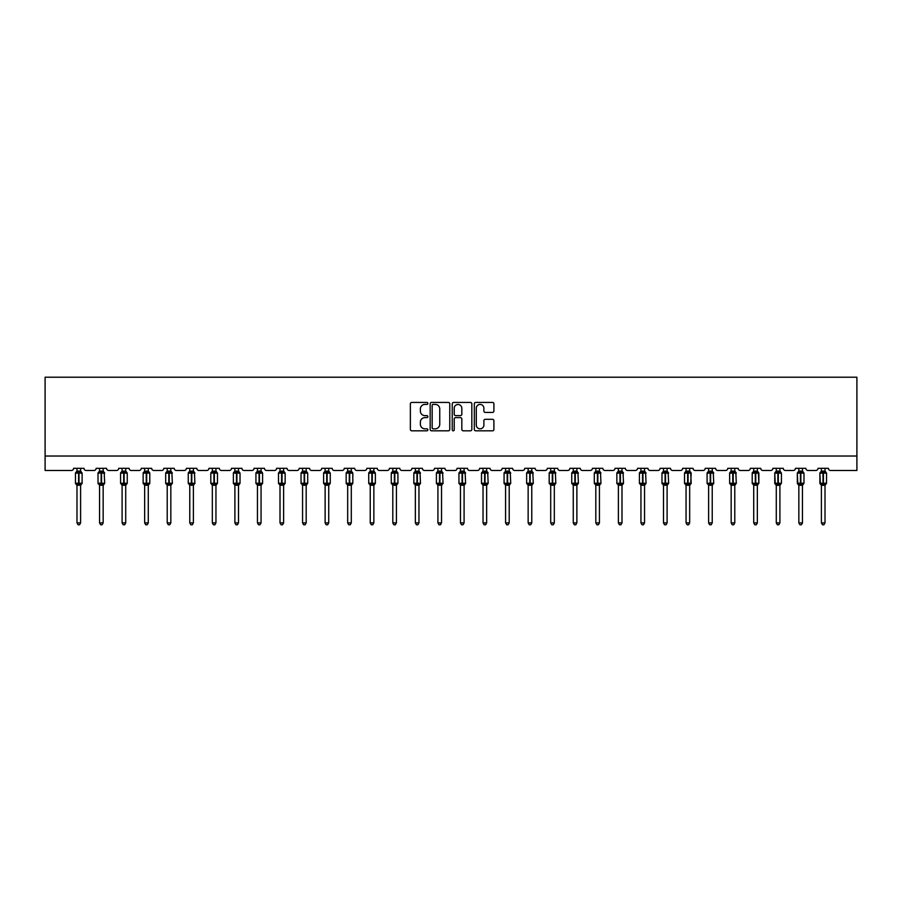 <?xml version="1.0" encoding="UTF-8"?>
<svg xmlns="http://www.w3.org/2000/svg" width="902" height="902" viewBox="0 0 902 902"><rect width="100%" height="100%" fill="white"/><g stroke="black" fill="none" stroke-linecap="round" stroke-linejoin="round"><path stroke-width="1.35" d="M427.864 403.419A0.992 0.992 0 0 0 426.872 402.427L411.786 402.427A1.421 1.421 0 0 0 410.365 403.848L410.365 429.397A1.421 1.421 0 0 0 411.786 430.818L426.872 430.818A0.992 0.992 0 0 0 427.864 429.826A0.992 0.992 0 0 0 426.872 428.822L424.921 428.822A4.544 4.544 0 0 1 420.377 424.29L420.377 422.159A4.544 4.544 0 0 1 424.921 417.615L426.872 417.615A0.992 0.992 0 0 0 427.864 416.623A0.992 0.992 0 0 0 426.872 415.63L424.921 415.63A4.544 4.544 0 0 1 420.377 411.087L420.377 408.956A4.544 4.544 0 0 1 424.921 404.412L426.872 404.412A0.992 0.992 0 0 0 427.864 403.419M492.481 412.428A1.421 1.421 0 0 0 493.901 411.019L493.901 403.848A1.421 1.421 0 0 0 492.481 402.427L475.737 402.427A1.421 1.421 0 0 0 474.317 403.848L474.317 429.397A1.421 1.421 0 0 0 475.737 430.818L492.481 430.818A1.421 1.421 0 0 0 493.901 429.397L493.901 420.738A1.421 1.421 0 0 0 492.481 419.317L485.31 419.317A1.421 1.421 0 0 0 483.889 420.738L483.889 425.034A3.8 3.8 0 0 1 480.101 428.822A3.8 3.8 0 0 1 476.301 425.034L476.301 408.211A3.8 3.8 0 0 1 480.101 404.412A3.8 3.8 0 0 1 483.889 408.211L483.889 411.019A1.421 1.421 0 0 0 485.31 412.428L492.481 412.428M856.9 456.029L856.9 377.216L45.1 377.216L45.1 470.483L71.416 470.483A2.165 2.165 0 0 0 73.592 468.318L83.999 468.318A2.165 2.165 0 0 0 86.164 470.483L93.977 470.483A2.165 2.165 0 0 0 96.142 468.318L106.56 468.318A2.165 2.165 0 0 0 108.725 470.483L116.538 470.483A2.165 2.165 0 0 0 118.703 468.318L129.11 468.318A2.165 2.165 0 0 0 131.286 470.483L139.088 470.483A2.165 2.165 0 0 0 141.264 468.318L151.671 468.318A2.165 2.165 0 0 0 153.836 470.483L161.65 470.483A2.165 2.165 0 0 0 163.814 468.318L174.233 468.318A2.165 2.165 0 0 0 176.397 470.483L184.211 470.483A2.165 2.165 0 0 0 186.376 468.318L196.794 468.318A2.165 2.165 0 0 0 198.959 470.483L206.761 470.483A2.165 2.165 0 0 0 208.937 468.318L219.344 468.318A2.165 2.165 0 0 0 221.52 470.483L229.322 470.483A2.165 2.165 0 0 0 231.498 468.318L241.905 468.318A2.165 2.165 0 0 0 244.07 470.483L251.883 470.483A2.165 2.165 0 0 0 254.048 468.318L264.466 468.318A2.165 2.165 0 0 0 266.631 470.483L274.445 470.483A2.165 2.165 0 0 0 276.61 468.318L287.016 468.318A2.165 2.165 0 0 0 289.192 470.483L296.995 470.483A2.165 2.165 0 0 0 299.171 468.318L309.578 468.318A2.165 2.165 0 0 0 311.742 470.483L319.556 470.483A2.165 2.165 0 0 0 321.721 468.318L332.139 468.318A2.165 2.165 0 0 0 334.304 470.483L342.117 470.483A2.165 2.165 0 0 0 344.282 468.318L354.689 468.318A2.165 2.165 0 0 0 356.865 470.483L364.667 470.483A2.165 2.165 0 0 0 366.843 468.318L377.25 468.318A2.165 2.165 0 0 0 379.426 470.483L387.229 470.483A2.165 2.165 0 0 0 389.405 468.318L399.812 468.318A2.165 2.165 0 0 0 401.976 470.483L409.79 470.483A2.165 2.165 0 0 0 411.955 468.318L422.373 468.318A2.165 2.165 0 0 0 424.538 470.483L432.351 470.483A2.165 2.165 0 0 0 434.516 468.318L444.923 468.318A2.165 2.165 0 0 0 447.099 470.483L454.901 470.483A2.165 2.165 0 0 0 457.077 468.318L467.484 468.318A2.165 2.165 0 0 0 469.649 470.483L477.462 470.483A2.165 2.165 0 0 0 479.627 468.318L490.045 468.318A2.165 2.165 0 0 0 492.21 470.483L500.024 470.483A2.165 2.165 0 0 0 502.188 468.318L512.595 468.318A2.165 2.165 0 0 0 514.771 470.483L522.574 470.483A2.165 2.165 0 0 0 524.75 468.318L535.157 468.318A2.165 2.165 0 0 0 537.333 470.483L545.135 470.483A2.165 2.165 0 0 0 547.311 468.318L557.718 468.318A2.165 2.165 0 0 0 559.883 470.483L567.696 470.483A2.165 2.165 0 0 0 569.861 468.318L580.279 468.318A2.165 2.165 0 0 0 582.444 470.483L590.258 470.483A2.165 2.165 0 0 0 592.422 468.318L602.829 468.318A2.165 2.165 0 0 0 605.005 470.483L612.808 470.483A2.165 2.165 0 0 0 614.984 468.318L625.39 468.318A2.165 2.165 0 0 0 627.555 470.483L635.369 470.483A2.165 2.165 0 0 0 637.534 468.318L647.952 468.318A2.165 2.165 0 0 0 650.116 470.483L657.93 470.483A2.165 2.165 0 0 0 660.095 468.318L670.502 468.318A2.165 2.165 0 0 0 672.678 470.483L680.48 470.483A2.165 2.165 0 0 0 682.656 468.318L693.063 468.318A2.165 2.165 0 0 0 695.239 470.483L703.041 470.483A2.165 2.165 0 0 0 705.206 468.318L715.624 468.318A2.165 2.165 0 0 0 717.789 470.483L725.603 470.483A2.165 2.165 0 0 0 727.767 468.318L738.186 468.318A2.165 2.165 0 0 0 740.35 470.483L748.164 470.483A2.165 2.165 0 0 0 750.329 468.318L760.736 468.318A2.165 2.165 0 0 0 762.912 470.483L770.714 470.483A2.165 2.165 0 0 0 772.89 468.318L783.297 468.318A2.165 2.165 0 0 0 785.462 470.483L793.275 470.483A2.165 2.165 0 0 0 795.44 468.318L805.858 468.318A2.165 2.165 0 0 0 808.023 470.483L815.836 470.483A2.165 2.165 0 0 0 818.001 468.318L828.408 468.318A2.165 2.165 0 0 0 830.584 470.483L856.9 470.483L856.9 456.029L45.1 456.029M449.76 403.848A1.421 1.421 0 0 0 448.339 402.427L431.584 402.427A1.421 1.421 0 0 0 430.175 403.848L430.175 429.397A1.421 1.421 0 0 0 431.584 430.818L448.339 430.818A1.421 1.421 0 0 0 449.76 429.397L449.76 403.848M453.661 402.427L470.416 402.427A1.421 1.421 0 0 1 471.825 403.848L471.825 429.397A1.421 1.421 0 0 1 470.416 430.818L463.245 430.818A1.421 1.421 0 0 1 461.824 429.397L461.824 419.035A1.421 1.421 0 0 0 460.403 417.615L455.645 417.615A1.421 1.421 0 0 0 454.225 419.035L454.225 429.826A0.992 0.992 0 0 1 453.232 430.818A0.992 0.992 0 0 1 452.24 429.826L452.24 403.848A1.421 1.421 0 0 1 453.661 402.427M433.152 404.412A0.992 0.992 0 0 0 432.159 405.404L432.159 427.83A0.992 0.992 0 0 0 433.152 428.822L435.215 428.822A4.544 4.544 0 0 0 439.748 424.29L439.748 408.956A4.544 4.544 0 0 0 435.215 404.412L433.152 404.412M461.824 408.279A3.8 3.8 0 0 0 458.024 404.491A3.8 3.8 0 0 0 454.225 408.279L454.225 414.21A1.421 1.421 0 0 0 455.645 415.63L460.403 415.63A1.421 1.421 0 0 0 461.824 414.21L461.824 408.279M80.605 468.318L80.605 471.194A1.59 1.522 180 0 0 81.439 472.513L75.937 472.445A0.722 0.722 0 0 0 75.464 473.122L75.464 483.247A0.722 0.722 0 0 0 75.937 483.923L81.439 483.855A1.59 1.522 -0 0 0 80.605 485.186L76.986 485.186A1.59 1.522 -0 0 0 76.151 483.855L76.151 483.855M76.986 468.318L76.986 471.261L78.575 471.047L78.575 483.247L82.116 483.247L82.116 473.122L75.464 473.122L75.464 483.247L78.575 483.247L78.575 485.332M80.605 485.175L80.605 522.901L76.986 522.901L76.986 485.175M78.575 471.047L80.605 471.182M75.464 473.122L76.986 470.957L76.151 472.513A1.59 1.522 180 0 0 76.986 471.182L76.986 471.182M76.456 472.986L76.986 471.261M81.124 472.986L80.605 471.261L81.124 472.986L79.004 472.479L79.004 485.332M76.456 483.393L76.986 485.118M81.124 483.393L80.605 485.118M80.605 522.901L79.511 524.784L78.068 524.784L76.986 522.901M82.116 473.122L81.642 472.445A0.722 0.722 0 0 1 81.856 472.569M80.605 485.423L82.116 483.247A0.722 0.722 0 0 1 82.082 483.483M103.155 468.318L103.155 471.182A1.59 1.522 180 0 0 103.989 472.513L98.498 472.445A0.722 0.722 0 0 0 98.025 473.122L98.025 483.247A0.722 0.722 0 0 0 98.498 483.923L98.025 483.247L104.677 483.247L104.204 472.445A0.722 0.722 0 0 1 104.406 472.569M103.155 485.423L104.677 483.247A0.722 0.722 0 0 1 104.632 483.483M99.547 485.186L99.547 485.186A1.59 1.522 -0 0 0 98.713 483.855L103.989 483.855A1.59 1.522 -0 0 0 103.155 485.186L99.547 485.118L99.547 522.901L103.155 522.901L103.155 485.175M125.716 468.318L125.716 471.182A1.59 1.522 180 0 0 126.551 472.513L121.06 472.445A0.722 0.722 0 0 0 120.586 473.122L120.586 483.247A0.722 0.722 0 0 0 121.06 483.923L120.586 483.247L127.238 483.247L127.238 473.122L125.716 470.957L126.765 472.445A0.722 0.722 0 0 1 126.968 472.569M125.716 485.423L127.238 483.247A0.722 0.722 0 0 1 127.193 483.483M122.097 485.186L122.097 485.186A1.59 1.522 -0 0 0 121.263 483.855L126.551 483.855A1.59 1.522 -0 0 0 125.716 485.186L122.097 485.118L122.097 522.901L125.716 522.901L125.716 485.175M148.278 468.318L148.278 471.182A1.59 1.522 180 0 0 149.112 472.513L143.61 472.445A0.722 0.722 0 0 0 143.136 473.122L143.136 483.247A0.722 0.722 0 0 0 143.61 483.923L143.136 483.247L149.788 483.247L149.788 473.122L148.278 470.957L149.315 472.445A0.722 0.722 0 0 1 149.529 472.569M148.278 485.423L149.788 483.247A0.722 0.722 0 0 1 149.755 483.483M144.658 485.186L144.658 485.186A1.59 1.522 -0 0 0 143.824 483.855L149.112 483.855A1.59 1.522 -0 0 0 148.278 485.186L144.658 485.118L144.658 522.901L148.278 522.901L148.278 485.175M170.828 468.318L170.828 471.182A1.59 1.522 180 0 0 171.662 472.513L166.171 472.445A0.722 0.722 0 0 0 165.697 473.122L165.697 483.247A0.722 0.722 0 0 0 166.171 483.923L165.697 483.247L172.35 483.247L171.876 472.445A0.722 0.722 0 0 1 172.079 472.569M170.828 485.423L172.35 483.247A0.722 0.722 0 0 1 172.316 483.483M167.22 485.186L167.22 485.186A1.59 1.522 -0 0 0 166.385 483.855L171.662 483.855A1.59 1.522 -0 0 0 170.828 485.186L167.22 485.118L167.22 522.901L170.828 522.901L170.828 485.175M99.547 485.423L98.713 483.855M99.547 468.318L99.547 471.261L103.155 471.194M103.685 472.986L103.155 471.261L103.685 472.986L98.025 473.122L98.713 472.513A1.59 1.522 180 0 0 99.547 471.182L99.547 471.182M99.017 472.986L99.547 471.261M99.017 483.393L99.547 485.118M103.685 483.393L103.155 485.118M103.155 522.901L102.073 524.784L100.629 524.784L99.547 522.901M122.097 485.423L121.263 483.855M122.097 468.318L122.097 471.261L125.716 471.194M126.246 472.986L125.716 471.261L126.246 472.986L120.586 473.122L121.263 472.513A1.59 1.522 180 0 0 122.097 471.182L122.097 471.182M121.578 472.986L122.097 471.261M121.578 483.393L122.097 485.118M126.246 483.393L125.716 485.118M125.716 522.901L124.634 524.784L123.191 524.784L122.097 522.901M144.658 485.423L143.824 483.855M144.658 468.318L144.658 471.261L148.278 471.194M148.796 472.986L148.278 471.261L148.796 472.986L143.136 473.122L143.824 472.513A1.59 1.522 180 0 0 144.658 471.182L144.658 471.182M144.14 472.986L144.658 471.261M144.14 483.393L144.658 485.118M148.796 483.393L148.278 485.118M148.278 522.901L147.184 524.784L145.741 524.784L144.658 522.901M167.22 485.423L166.385 483.855M167.22 468.318L167.22 471.261L170.828 471.194M168.809 471.047L168.809 473.122L165.697 473.122L166.385 472.513A1.59 1.522 180 0 0 167.22 471.182L167.22 471.182M166.69 472.986L167.22 471.261M170.839 471.261L171.357 472.986L170.839 471.261M166.69 483.393L167.22 485.118M171.357 483.393L170.839 485.118M170.828 522.901L169.745 524.784L168.302 524.784L167.22 522.901M193.389 468.318L193.389 471.182A1.59 1.522 180 0 0 194.223 472.513L188.732 472.445A0.722 0.722 0 0 0 188.259 473.122L188.259 483.247A0.722 0.722 0 0 0 188.732 483.923L188.259 483.247L194.911 483.247L194.437 472.445A0.722 0.722 0 0 1 194.64 472.569M193.389 485.423L194.911 483.247A0.722 0.722 0 0 1 194.866 483.483M189.77 485.186L189.77 485.186A1.59 1.522 -0 0 0 188.935 483.855L194.223 483.855A1.59 1.522 -0 0 0 193.389 485.186L189.77 485.118L189.77 522.901L193.389 522.901L193.389 485.175M189.77 485.423L188.935 483.855M189.77 468.318L189.77 471.261L193.389 471.194M191.371 471.047L191.371 473.122L188.259 473.122L188.935 472.513A1.59 1.522 180 0 0 189.77 471.182L189.77 471.182M189.251 472.986L189.77 471.261M193.389 471.261L193.919 472.986L193.389 471.261M189.251 483.393L189.77 485.118M193.919 483.393L193.389 485.118M193.389 522.901L192.306 524.784L190.863 524.784L189.77 522.901M215.95 468.318L215.95 471.182A1.59 1.522 180 0 0 216.784 472.513L211.293 472.445A0.722 0.722 0 0 0 210.82 473.122L210.82 483.247A0.722 0.722 0 0 0 211.293 483.923L210.82 483.247L217.461 483.247L217.461 473.122L215.95 470.957L216.987 472.445A0.722 0.722 0 0 1 217.202 472.569M215.95 485.423L217.461 483.247A0.722 0.722 0 0 1 217.427 483.483M212.331 485.186L212.331 485.186A1.59 1.522 -0 0 0 211.496 483.855L216.784 483.855A1.59 1.522 -0 0 0 215.95 485.186L212.331 485.118L212.331 522.901L215.95 522.901L215.95 485.175M212.331 485.423L211.496 483.855M212.331 468.318L212.331 471.261L215.95 471.194M216.469 472.986L215.95 471.261L216.469 472.986L210.82 473.122L211.496 472.513A1.59 1.522 180 0 0 212.331 471.182L212.331 471.182M211.812 472.986L212.331 471.261M211.812 483.393L212.331 485.118M216.469 483.393L215.95 485.118M215.95 522.901L214.868 524.784L213.413 524.784L212.331 522.901M238.511 468.318L238.511 471.182A1.59 1.522 180 0 0 239.346 472.513L233.844 472.445A0.722 0.722 0 0 0 233.37 473.122L233.37 483.247A0.722 0.722 0 0 0 233.844 483.923L233.37 483.247L240.022 483.247L240.022 473.122L238.511 470.957L239.549 472.445A0.722 0.722 0 0 1 239.763 472.569M238.511 485.423L240.022 483.247A0.722 0.722 0 0 1 239.988 483.483M234.892 485.186L234.892 485.186A1.59 1.522 -0 0 0 234.058 483.855L239.346 483.855A1.59 1.522 -0 0 0 238.511 485.186L234.892 485.118L234.892 522.901L238.511 522.901L238.511 485.175M234.892 485.423L234.058 483.855M234.892 468.318L234.892 471.261L238.511 471.194M236.482 471.047L236.482 473.122L233.37 473.122L234.058 472.513A1.59 1.522 180 0 0 234.892 471.182L234.892 471.182M234.362 472.986L234.892 471.261M238.511 471.261L239.03 472.986L238.511 471.261M234.362 483.393L234.892 485.118L234.362 483.393M239.03 483.393L238.511 485.118M238.511 522.901L237.418 524.784L235.974 524.784L234.892 522.901M261.061 468.318L261.061 471.182A1.59 1.522 180 0 0 261.896 472.513L256.405 472.445A0.722 0.722 0 0 0 255.931 473.122L255.931 483.247A0.722 0.722 0 0 0 256.405 483.923L255.931 483.247L262.583 483.247L262.583 473.122L261.061 470.957L262.11 472.445A0.722 0.722 0 0 1 262.313 472.569M261.061 485.423L262.583 483.247A0.722 0.722 0 0 1 262.538 483.483M257.453 485.186L257.453 485.186A1.59 1.522 -0 0 0 256.619 483.855L261.896 483.855A1.59 1.522 -0 0 0 261.061 485.186L257.453 485.118L257.453 522.901L261.061 522.901L261.061 485.175M257.453 485.423L256.619 483.855M257.453 468.318L257.453 471.261L261.061 471.194M259.043 471.047L259.043 473.122L255.931 473.122L256.619 472.513A1.59 1.522 180 0 0 257.453 471.182L257.453 471.182M256.923 472.986L257.453 471.261M261.061 471.261L261.591 472.986L261.061 471.261M256.923 483.393L257.453 485.118L256.923 483.393M261.591 483.393L261.061 485.118M261.061 522.901L259.979 524.784L258.536 524.784L257.453 522.901M283.623 468.318L283.623 471.182A1.59 1.522 180 0 0 284.457 472.513L278.966 472.445A0.722 0.722 0 0 0 278.493 473.122L278.493 483.247A0.722 0.722 0 0 0 278.966 483.923L278.493 483.247L285.145 483.247L285.145 473.122L283.623 470.957L284.671 472.445A0.722 0.722 0 0 1 284.874 472.569M283.623 485.423L285.145 483.247A0.722 0.722 0 0 1 285.1 483.483M280.003 485.186L280.003 485.186A1.59 1.522 -0 0 0 279.169 483.855L284.457 483.855A1.59 1.522 -0 0 0 283.623 485.186L280.003 485.118L280.003 522.901L283.623 522.901L283.623 485.175M280.003 485.423L279.169 483.855M280.003 468.318L280.003 471.261L283.623 471.194M281.593 471.047L281.593 473.122L278.493 473.122L279.169 472.513A1.59 1.522 180 0 0 280.003 471.182L280.003 471.182M279.485 472.986L280.003 471.261M283.623 471.261L284.141 472.986L283.623 471.261M279.485 483.393L280.003 485.118L279.485 483.393M284.141 483.393L283.623 485.118M283.623 522.901L282.54 524.784L281.097 524.784L280.003 522.901M306.184 468.318L306.184 471.182A1.59 1.522 180 0 0 307.018 472.513L301.516 472.445A0.722 0.722 0 0 0 301.042 473.122L301.042 483.247A0.722 0.722 0 0 0 301.516 483.923L301.042 483.247L307.695 483.247L307.695 473.122L306.184 470.957L307.221 472.445A0.722 0.722 0 0 1 307.435 472.569M306.184 485.423L307.695 483.247A0.722 0.722 0 0 1 307.661 483.483M302.565 485.186L302.565 485.186A1.59 1.522 -0 0 0 301.73 483.855L307.018 483.855A1.59 1.522 -0 0 0 306.184 485.186L302.565 485.118L302.565 522.901L306.184 522.901L306.184 485.175M302.565 485.423L301.73 483.855M302.565 468.318L302.565 471.261L306.184 471.194M304.154 471.047L304.154 473.122L301.042 473.122L301.73 472.513A1.59 1.522 180 0 0 302.565 471.182L302.565 471.182M302.046 472.986L302.565 471.261M306.184 471.261L306.703 472.986L306.184 471.261M302.046 483.393L302.565 485.118L302.046 483.393M306.703 483.393L306.184 485.118M306.184 522.901L305.09 524.784L303.647 524.784L302.565 522.901M328.734 468.318L328.734 471.182A1.59 1.522 180 0 0 329.568 472.513L324.077 472.445A0.722 0.722 0 0 0 323.604 473.122L323.604 483.247A0.722 0.722 0 0 0 324.077 483.923L323.604 483.247L330.256 483.247L330.256 473.122L328.734 470.957L329.782 472.445A0.722 0.722 0 0 1 329.985 472.569M328.734 485.423L330.256 483.247A0.722 0.722 0 0 1 330.222 483.483M325.126 485.186L325.126 485.186A1.59 1.522 -0 0 0 324.292 483.855L329.568 483.855A1.59 1.522 -0 0 0 328.734 485.186L325.126 485.118L325.126 522.901L328.734 522.901L328.734 485.175M325.126 485.423L324.292 483.855M325.126 468.318L325.126 471.261L328.734 471.194M326.716 471.047L326.716 473.122L323.604 473.122L324.292 472.513A1.59 1.522 180 0 0 325.126 471.182L325.126 471.182M324.596 472.986L325.126 471.261M328.745 471.261L329.264 472.986L328.745 471.261M324.596 483.393L325.126 485.118L324.596 483.393M329.264 483.393L328.745 485.118M328.734 522.901L327.651 524.784L326.208 524.784L325.126 522.901M351.295 468.318L351.295 471.182A1.59 1.522 180 0 0 352.13 472.513L346.639 472.445A0.722 0.722 0 0 0 346.165 473.122L346.165 483.247A0.722 0.722 0 0 0 346.639 483.923L346.165 483.247L352.817 483.247L352.817 473.122L351.295 470.957L352.344 472.445A0.722 0.722 0 0 1 352.547 472.569M351.295 485.423L352.817 483.247A0.722 0.722 0 0 1 352.772 483.483M347.676 485.186L347.676 485.186A1.59 1.522 -0 0 0 346.842 483.855L352.13 483.855A1.59 1.522 -0 0 0 351.295 485.186L347.676 485.118L347.676 522.901L351.295 522.901L351.295 485.175M347.676 485.423L346.842 483.855M347.676 468.318L347.676 471.261L351.295 471.194M349.277 471.047L349.277 473.122L346.165 473.122L346.842 472.513A1.59 1.522 180 0 0 347.676 471.182L347.676 471.182M347.157 472.986L347.676 471.261M351.295 471.261L351.825 472.986L351.295 471.261M347.157 483.393L347.676 485.118L347.157 483.393M351.825 483.393L351.295 485.118M351.295 522.901L350.213 524.784L348.77 524.784L347.676 522.901M373.856 468.318L373.856 471.182A1.59 1.522 180 0 0 374.691 472.513L369.2 472.445A0.722 0.722 0 0 0 368.726 473.122L368.726 483.247A0.722 0.722 0 0 0 369.2 483.923L368.726 483.247L375.367 483.247L375.367 473.122L373.856 470.957L374.894 472.445A0.722 0.722 0 0 1 375.108 472.569M373.856 485.423L375.367 483.247A0.722 0.722 0 0 1 375.333 483.483M370.237 485.186L370.237 485.186A1.59 1.522 -0 0 0 369.403 483.855L374.691 483.855A1.59 1.522 -0 0 0 373.856 485.186L370.237 485.118L370.237 522.901L373.856 522.901L373.856 485.175M370.237 485.423L369.403 483.855M370.237 468.318L370.237 471.261L373.856 471.194M371.827 471.047L371.827 473.122L368.726 473.122L369.403 472.513A1.59 1.522 180 0 0 370.237 471.182L370.237 471.182M369.719 472.986L370.237 471.261M373.856 471.261L374.375 472.986L373.856 471.261M369.719 483.393L370.237 485.118L369.719 483.393M374.375 483.393L373.856 485.118M373.856 522.901L372.774 524.784L371.32 524.784L370.237 522.901M396.418 468.318L396.418 471.182A1.59 1.522 180 0 0 397.252 472.513L391.75 472.445A0.722 0.722 0 0 0 391.276 473.122L391.276 483.247A0.722 0.722 0 0 0 391.75 483.923L391.276 483.247L397.929 483.247L397.929 473.122L396.418 470.957L397.455 472.445A0.722 0.722 0 0 1 397.669 472.569M396.418 485.423L397.929 483.247A0.722 0.722 0 0 1 397.895 483.483M392.798 485.186L392.798 485.186A1.59 1.522 -0 0 0 391.964 483.855L397.252 483.855A1.59 1.522 -0 0 0 396.418 485.186L392.798 485.118L392.798 522.901L396.418 522.901L396.418 485.175M392.798 485.423L391.964 483.855M392.798 468.318L392.798 471.261L396.418 471.194M394.388 471.047L394.388 473.122L391.276 473.122L391.964 472.513A1.59 1.522 180 0 0 392.798 471.182L392.798 471.182M392.269 472.986L392.798 471.261M396.418 471.261L396.936 472.986L396.418 471.261M392.269 483.393L392.798 485.118L392.269 483.393M396.936 483.393L396.418 485.118M396.418 522.901L395.324 524.784L393.881 524.784L392.798 522.901M418.968 468.318L418.968 471.182A1.59 1.522 180 0 0 419.802 472.513L414.311 472.445A0.722 0.722 0 0 0 413.838 473.122L413.838 483.247A0.722 0.722 0 0 0 414.311 483.923L413.838 483.247L420.49 483.247L420.016 472.445A0.722 0.722 0 0 1 420.242 472.58M420.49 483.247A0.722 0.722 0 0 1 420.016 483.923L420.49 483.247M415.36 485.186L415.36 485.186A1.59 1.522 -0 0 0 414.525 483.855L419.802 483.855A1.59 1.522 -0 0 0 418.968 485.186L415.36 485.118L415.36 522.901L418.968 522.901L418.968 485.175M415.36 485.423L414.525 483.855M415.36 468.318L415.36 471.261L418.968 471.194M416.95 471.047L416.95 473.122L413.838 473.122L414.525 472.513A1.59 1.522 180 0 0 415.36 471.182L415.36 471.182M414.83 472.986L415.36 471.261M418.968 471.261L419.498 472.986L418.968 471.261M414.83 483.393L415.36 485.118L414.83 483.393M419.498 483.393L418.968 485.118M418.968 522.901L417.885 524.784L416.442 524.784L415.36 522.901M441.529 468.318L441.529 471.182A1.59 1.522 180 0 0 442.363 472.513L436.872 472.445A0.722 0.722 0 0 0 436.399 473.122L436.399 483.247A0.722 0.722 0 0 0 436.872 483.923L436.399 483.247L443.051 483.247L442.578 472.445A0.722 0.722 0 0 1 442.803 472.58M443.051 483.247A0.722 0.722 0 0 1 442.578 483.923L443.051 483.247M437.91 485.186L437.91 485.186A1.59 1.522 -0 0 0 437.075 483.855L442.363 483.855A1.59 1.522 -0 0 0 441.529 485.186L437.91 485.118L437.91 522.901L441.529 522.901L441.529 485.175M437.91 485.423L437.075 483.855M437.91 468.318L437.91 471.261L441.529 471.194M442.048 472.986L441.529 471.261L442.048 472.986L436.399 473.122L437.075 472.513A1.59 1.522 180 0 0 437.91 471.182L437.91 471.182M437.391 472.986L437.91 471.261M437.391 483.393L437.91 485.118L437.391 483.393M442.048 483.393L441.529 485.118M441.529 522.901L440.447 524.784L439.003 524.784L437.91 522.901M464.09 468.318L464.09 471.182A1.59 1.522 180 0 0 464.925 472.513L459.422 472.445A0.722 0.722 0 0 0 458.949 473.122L458.949 483.247A0.722 0.722 0 0 0 459.422 483.923L458.949 483.247L465.601 483.247L465.128 472.445A0.722 0.722 0 0 1 465.364 472.58M465.601 483.247A0.722 0.722 0 0 1 465.128 483.923L465.601 483.247M460.471 485.186L460.471 485.186A1.59 1.522 -0 0 0 459.637 483.855L464.925 483.855A1.59 1.522 -0 0 0 464.09 485.186L460.471 485.118L460.471 522.901L464.09 522.901L464.09 485.175M460.471 485.423L459.637 483.855M460.471 468.318L460.471 471.261L464.09 471.194M462.061 471.047L462.061 473.122L458.949 473.122L459.637 472.513A1.59 1.522 180 0 0 460.471 471.182L460.471 471.182M459.952 472.986L460.471 471.261M464.09 471.261L464.609 472.986L464.09 471.261M459.952 483.393L460.471 485.118L459.952 483.393M464.609 483.393L464.09 485.118M464.09 522.901L462.997 524.784L461.553 524.784L460.471 522.901M486.64 468.318L486.64 471.182A1.59 1.522 180 0 0 487.475 472.513L481.984 472.445A0.722 0.722 0 0 0 481.51 473.122L481.51 483.247A0.722 0.722 0 0 0 481.984 483.923L481.51 483.247L488.162 483.247L487.689 472.445A0.722 0.722 0 0 1 487.926 472.58M486.64 485.423L488.162 483.247A0.722 0.722 0 0 1 488.129 483.483M483.032 485.186L483.032 485.186A1.59 1.522 -0 0 0 482.198 483.855L487.475 483.855A1.59 1.522 -0 0 0 486.64 485.186L483.032 485.118L483.032 522.901L486.64 522.901L486.64 485.175M483.032 485.423L482.198 483.855M483.032 468.318L483.032 471.261L486.64 471.194M484.622 471.047L484.622 473.122L481.51 473.122L482.198 472.513A1.59 1.522 180 0 0 483.032 471.182L483.032 471.182M482.502 472.986L483.032 471.261M486.64 471.261L487.17 472.986L486.64 471.261M482.502 483.393L483.032 485.118L482.502 483.393M487.17 483.393L486.64 485.118M486.64 522.901L485.558 524.784L484.115 524.784L483.032 522.901M509.202 468.318L509.202 471.182A1.59 1.522 180 0 0 510.036 472.513L504.545 472.445A0.722 0.722 0 0 0 504.071 473.122L504.071 483.247A0.722 0.722 0 0 0 504.545 483.923L504.071 483.247L510.724 483.247L510.25 472.445A0.722 0.722 0 0 1 510.476 472.58M509.202 485.423L510.724 483.247A0.722 0.722 0 0 1 510.679 483.483M505.582 485.186L505.582 485.186A1.59 1.522 -0 0 0 504.748 483.855L510.036 483.855A1.59 1.522 -0 0 0 509.202 485.186L505.582 485.118L505.582 522.901L509.202 522.901L509.202 485.175M505.582 485.423L504.748 483.855M505.582 468.318L505.582 471.261L509.202 471.194M507.183 471.047L507.183 473.122L504.071 473.122L504.748 472.513A1.59 1.522 180 0 0 505.582 471.182L505.582 471.182M505.064 472.986L505.582 471.261M509.202 471.261L509.731 472.986L509.202 471.261M505.064 483.393L505.582 485.118L505.064 483.393M509.731 483.393L509.202 485.118M509.202 522.901L508.119 524.784L506.676 524.784L505.582 522.901M531.763 468.318L531.763 471.182A1.59 1.522 180 0 0 532.597 472.513L527.106 472.445A0.722 0.722 0 0 0 526.633 473.122L526.633 483.247A0.722 0.722 0 0 0 527.106 483.923L526.633 483.247L533.274 483.247L532.8 472.445A0.722 0.722 0 0 1 533.037 472.58M531.763 485.423L533.274 483.247A0.722 0.722 0 0 1 533.24 483.483M528.144 485.186L528.144 485.186A1.59 1.522 -0 0 0 527.309 483.855L532.597 483.855A1.59 1.522 -0 0 0 531.763 485.186L528.144 485.118L528.144 522.901L531.763 522.901L531.763 485.175M528.144 485.423L527.309 483.855M528.144 468.318L528.144 471.261L531.763 471.194M532.281 472.986L531.763 471.261L532.281 472.986L526.633 473.122L527.309 472.513A1.59 1.522 180 0 0 528.144 471.182L528.144 471.182M527.625 472.986L528.144 471.261M527.625 483.393L528.144 485.118L527.625 483.393M532.281 483.393L531.763 485.118M531.763 522.901L530.68 524.784L529.226 524.784L528.144 522.901M554.324 468.318L554.324 471.182A1.59 1.522 180 0 0 555.158 472.513L549.656 472.445A0.722 0.722 0 0 0 549.183 473.122L549.183 483.247A0.722 0.722 0 0 0 549.656 483.923L549.183 483.247L555.835 483.247L555.361 472.445A0.722 0.722 0 0 1 555.598 472.58M554.324 485.423L555.835 483.247A0.722 0.722 0 0 1 555.801 483.483M550.705 485.186L550.705 485.186A1.59 1.522 -0 0 0 549.87 483.855L555.158 483.855A1.59 1.522 -0 0 0 554.324 485.186L550.705 485.118L550.705 522.901L554.324 522.901L554.324 485.175M550.705 485.423L549.87 483.855M550.705 468.318L550.705 471.261L554.324 471.194M554.843 472.986L554.324 471.261L554.843 472.986L549.183 473.122L549.87 472.513A1.59 1.522 180 0 0 550.705 471.182L550.705 471.182M550.175 472.986L550.705 471.261M550.175 483.393L550.705 485.118L550.175 483.393M554.843 483.393L554.324 485.118M554.324 522.901L553.23 524.784L551.787 524.784L550.705 522.901M576.874 468.318L576.874 471.182A1.59 1.522 180 0 0 577.708 472.513L572.218 472.445A0.722 0.722 0 0 0 571.744 473.122L571.744 483.247A0.722 0.722 0 0 0 572.218 483.923L571.744 483.247L578.396 483.247L577.923 472.445A0.722 0.722 0 0 1 578.148 472.58M576.874 485.423L578.396 483.247A0.722 0.722 0 0 1 578.351 483.483M573.266 485.186L573.266 485.186A1.59 1.522 -0 0 0 572.432 483.855L577.708 483.855A1.59 1.522 -0 0 0 576.874 485.186L573.255 485.118L573.266 522.901L576.874 522.901L576.874 485.175M573.266 485.423L572.432 483.855M573.266 468.318L573.255 471.261L576.874 471.194M577.404 472.986L576.874 471.261L577.404 472.986L571.744 473.122L572.432 472.513A1.59 1.522 180 0 0 573.266 471.182L573.266 471.182M572.736 472.986L573.255 471.261M572.736 483.393L573.255 485.118L572.736 483.393M577.404 483.393L576.874 485.118M576.874 522.901L575.792 524.784L574.348 524.784L573.266 522.901M599.435 468.318L599.435 471.182A1.59 1.522 180 0 0 600.27 472.513L594.779 472.445A0.722 0.722 0 0 0 594.305 473.122L594.305 483.247A0.722 0.722 0 0 0 594.779 483.923L594.305 483.247L600.957 483.247L600.484 472.445A0.722 0.722 0 0 1 600.709 472.58M600.957 483.247A0.722 0.722 0 0 1 600.484 483.923L600.957 483.247M595.816 485.186L595.816 485.186A1.59 1.522 -0 0 0 594.982 483.855L600.27 483.855A1.59 1.522 -0 0 0 599.435 485.186L595.816 485.118L595.816 522.901L599.435 522.901L599.435 485.175M595.816 485.423L594.982 483.855M595.816 468.318L595.816 471.261L599.435 471.194M597.406 471.047L597.406 473.122L594.305 473.122L594.982 472.513A1.59 1.522 180 0 0 595.816 471.182L595.816 471.182M595.297 472.986L595.816 471.261M599.435 471.261L599.954 472.986L599.435 471.261M595.297 483.393L595.816 485.118L595.297 483.393M599.954 483.393L599.435 485.118M599.435 522.901L598.353 524.784L596.91 524.784L595.816 522.901M621.997 468.318L621.997 471.182A1.59 1.522 180 0 0 622.831 472.513L617.329 472.445A0.722 0.722 0 0 0 616.855 473.122L616.855 483.247A0.722 0.722 0 0 0 617.329 483.923L616.855 483.247L623.507 483.247L623.034 472.445A0.722 0.722 0 0 1 623.271 472.58M623.507 483.247A0.722 0.722 0 0 1 623.034 483.923L623.507 483.247M618.377 485.186L618.377 485.186A1.59 1.522 -0 0 0 617.543 483.855L622.831 483.855A1.59 1.522 -0 0 0 621.997 485.186L618.377 485.118L618.377 522.901L621.997 522.901L621.997 485.175M618.377 485.423L617.543 483.855M618.377 468.318L618.377 471.261L621.997 471.194M619.967 471.047L619.967 473.122L616.855 473.122L617.543 472.513A1.59 1.522 180 0 0 618.377 471.182L618.377 471.182M617.859 472.986L618.377 471.261M621.997 471.261L622.515 472.986L621.997 471.261M617.859 483.393L618.377 485.118L617.859 483.393M622.515 483.393L621.997 485.118M621.997 522.901L620.903 524.784L619.46 524.784L618.377 522.901M644.547 468.318L644.547 471.182A1.59 1.522 180 0 0 645.381 472.513L639.89 472.445A0.722 0.722 0 0 0 639.417 473.122L639.417 483.247A0.722 0.722 0 0 0 639.89 483.923L639.417 483.247L646.069 483.247L645.595 472.445A0.722 0.722 0 0 1 645.832 472.58M646.069 483.247A0.722 0.722 0 0 1 645.595 483.923L646.069 483.247M640.939 485.186L640.939 485.186A1.59 1.522 -0 0 0 640.104 483.855L645.381 483.855A1.59 1.522 -0 0 0 644.547 485.186L640.939 485.118L640.939 522.901L644.547 522.901L644.547 485.175M640.939 485.423L640.104 483.855M640.939 468.318L640.939 471.261L644.547 471.194M642.528 471.047L642.528 473.122L639.417 473.122L640.104 472.513A1.59 1.522 180 0 0 640.939 471.182L640.939 471.182M640.409 472.986L640.939 471.261M644.547 471.261L645.077 472.986L644.547 471.261M640.409 483.393L640.939 485.118L640.409 483.393M645.077 483.393L644.547 485.118M644.547 522.901L643.464 524.784L642.021 524.784L640.939 522.901M667.108 468.318L667.108 471.182A1.59 1.522 180 0 0 667.942 472.513L662.451 472.445A0.722 0.722 0 0 0 661.978 473.122L661.978 483.247A0.722 0.722 0 0 0 662.451 483.923L661.978 483.247L668.63 483.247L668.156 472.445A0.722 0.722 0 0 1 668.382 472.58M668.63 483.247A0.722 0.722 0 0 1 668.156 483.923L668.63 483.247M663.489 485.186L663.489 485.186A1.59 1.522 -0 0 0 662.654 483.855L667.942 483.855A1.59 1.522 -0 0 0 667.108 485.186L663.489 485.118L663.489 522.901L667.108 522.901L667.108 485.175M663.489 485.423L662.654 483.855M663.489 468.318L663.489 471.261L667.108 471.194M667.638 472.986L667.108 471.261L667.638 472.986L661.978 473.122L662.654 472.513A1.59 1.522 180 0 0 663.489 471.182L663.489 471.182M662.97 472.986L663.489 471.261M662.97 483.393L663.489 485.118L662.97 483.393M667.638 483.393L667.108 485.118M667.108 522.901L666.026 524.784L664.582 524.784L663.489 522.901M689.669 468.318L689.669 471.182A1.59 1.522 180 0 0 690.504 472.513L685.013 472.445A0.722 0.722 0 0 0 684.539 473.122L684.539 483.247A0.722 0.722 0 0 0 685.013 483.923L684.539 483.247L691.18 483.247L690.707 472.445A0.722 0.722 0 0 1 690.943 472.58M691.18 483.247A0.722 0.722 0 0 1 690.707 483.923L691.18 473.122L684.539 473.122L685.216 472.513A1.59 1.522 180 0 0 686.05 471.182L689.669 471.194M686.05 485.186L686.05 485.186A1.59 1.522 -0 0 0 685.216 483.855L690.504 483.855A1.59 1.522 -0 0 0 689.669 485.186L686.05 485.118L686.05 522.901L689.669 522.901L689.669 485.175M686.05 485.423L685.216 483.855M686.05 468.318L686.05 471.182M690.188 472.986L689.669 471.261L690.188 472.986L688.079 472.479L688.079 485.332M685.531 472.986L686.05 471.261M685.531 483.393L686.05 485.118L685.531 483.393M690.188 483.393L689.669 485.118M689.669 522.901L688.587 524.784L687.132 524.784L686.05 522.901M712.23 468.318L712.23 471.182A1.59 1.522 180 0 0 713.065 472.513L707.563 472.445A0.722 0.722 0 0 0 707.089 473.122L707.089 483.247A0.722 0.722 0 0 0 707.563 483.923L707.089 483.247L713.741 483.247L713.268 472.445A0.722 0.722 0 0 1 713.505 472.58M713.741 483.247A0.722 0.722 0 0 1 713.268 483.923L713.741 483.247M708.611 485.186L708.611 485.186A1.59 1.522 -0 0 0 707.777 483.855L713.065 483.855A1.59 1.522 -0 0 0 712.23 485.186L708.611 485.118L708.611 522.901L712.23 522.901L712.23 485.175M708.611 485.423L707.777 483.855M708.611 468.318L708.611 471.261L712.23 471.194M710.201 471.047L710.201 473.122L707.089 473.122L707.777 472.513A1.59 1.522 180 0 0 708.611 471.182L708.611 471.182M708.081 472.986L708.611 471.261M712.23 471.261L712.749 472.986L712.23 471.261M708.081 483.393L708.611 485.118L708.081 483.393M712.749 483.393L712.23 485.118M712.23 522.901L711.137 524.784L709.694 524.784L708.611 522.901M734.78 468.318L734.78 471.182A1.59 1.522 180 0 0 735.615 472.513L730.124 472.445A0.722 0.722 0 0 0 729.65 473.122L729.65 483.247A0.722 0.722 0 0 0 730.124 483.923L729.65 483.247L736.303 483.247L735.829 472.445A0.722 0.722 0 0 1 736.055 472.58M734.78 485.423L736.303 483.247A0.722 0.722 0 0 1 736.257 483.483M731.172 485.186L731.172 485.186A1.59 1.522 -0 0 0 730.338 483.855L735.615 483.855A1.59 1.522 -0 0 0 734.78 485.186L731.161 485.118L731.172 522.901L734.78 522.901L734.78 485.175M731.172 485.423L730.338 483.855M731.172 468.318L731.161 471.261L734.78 471.194M732.762 471.047L732.762 473.122L729.65 473.122L730.338 472.513A1.59 1.522 180 0 0 731.172 471.182L731.172 471.182M730.643 472.986L731.161 471.261M734.78 471.261L735.31 472.986L734.78 471.261M730.643 483.393L731.161 485.118L730.643 483.393M735.31 483.393L734.78 485.118M734.78 522.901L733.698 524.784L732.255 524.784L731.172 522.901M757.342 468.318L757.342 471.182A1.59 1.522 180 0 0 758.176 472.513L752.685 472.445A0.722 0.722 0 0 0 752.212 473.122L752.212 483.247A0.722 0.722 0 0 0 752.685 483.923L752.212 483.247L758.864 483.247L758.39 472.445A0.722 0.722 0 0 1 758.616 472.58M757.342 485.423L758.864 483.247A0.722 0.722 0 0 1 758.819 483.483M753.722 485.186L753.722 485.186A1.59 1.522 -0 0 0 752.888 483.855L758.176 483.855A1.59 1.522 -0 0 0 757.342 485.186L753.722 485.118L753.722 522.901L757.342 522.901L757.342 485.175M753.722 485.423L752.888 483.855M753.722 468.318L753.722 471.261L757.342 471.194M755.312 471.047L755.312 473.122L752.212 473.122L752.888 472.513A1.59 1.522 180 0 0 753.722 471.182L753.722 471.182M753.204 472.986L753.722 471.261M757.342 471.261L757.86 472.986L757.342 471.261M753.204 483.393L753.722 485.118L753.204 483.393M757.86 483.393L757.342 485.118M757.342 522.901L756.259 524.784L754.816 524.784L753.722 522.901M776.284 485.423L775.235 483.923L777.874 483.9L777.874 483.247L774.762 483.247A0.722 0.722 0 0 0 775.235 483.923L774.762 473.122A0.722 0.722 0 0 1 775.235 472.445L774.762 473.122L777.874 473.122L777.874 472.479L775.449 472.513A1.59 1.522 180 0 0 776.284 471.182L779.903 471.182A1.59 1.522 180 0 0 780.737 472.513L777.874 472.479L777.874 471.047M779.903 485.175L777.874 485.332L777.874 483.9L780.737 483.855A1.59 1.522 -0 0 0 779.903 485.186L779.903 522.901L776.284 522.901L776.284 485.186A1.59 1.522 -0 0 0 775.449 483.855M781.414 483.247L781.414 473.122L777.874 473.122L777.874 483.247L781.414 483.247L779.903 485.423M777.874 485.332L776.284 485.175M779.903 468.318L779.903 471.194M776.284 468.318L776.284 471.182M775.754 472.986L776.284 471.261M779.903 471.261L780.422 472.986L779.903 471.261M775.754 483.393L776.284 485.118L775.754 483.393M780.422 483.393L779.903 485.118M779.903 522.901L778.809 524.784L777.366 524.784L776.284 522.901M798.845 485.423L797.796 483.923L800.435 483.9L800.435 483.247L797.323 483.247A0.722 0.722 0 0 0 797.796 483.923L797.323 473.122A0.722 0.722 0 0 1 797.796 472.445L797.323 473.122L800.435 473.122L800.435 472.479L798.011 472.513A1.59 1.522 180 0 0 798.845 471.182L802.453 471.182A1.59 1.522 180 0 0 803.287 472.513L800.435 472.479L800.435 471.047M802.453 485.175L800.435 485.332L800.435 483.9L803.287 483.855A1.59 1.522 -0 0 0 802.453 485.186L802.453 522.901L798.845 522.901L798.845 485.186A1.59 1.522 -0 0 0 798.011 483.855M803.975 483.247L803.975 473.122L800.435 473.122L800.435 483.247L803.975 483.247L802.453 485.423M800.435 485.332L798.845 485.175M802.453 468.318L802.453 471.194M798.845 468.318L798.845 471.182M798.315 472.986L798.845 471.261M802.453 471.261L802.983 472.986L802.453 471.261M798.315 483.393L798.845 485.118L798.315 483.393M802.983 483.393L802.453 485.118M802.453 522.901L801.371 524.784L799.927 524.784L798.845 522.901M821.395 485.423L820.358 483.923L822.996 483.9L822.996 483.247L819.884 483.247A0.722 0.722 0 0 0 820.358 483.923L819.884 473.122A0.722 0.722 0 0 1 820.358 472.445L819.884 473.122L822.996 473.122L822.996 472.479L820.561 472.513A1.59 1.522 180 0 0 821.395 471.182L825.014 471.182A1.59 1.522 180 0 0 825.849 472.513L822.996 472.479L822.996 471.047M825.014 485.175L822.996 485.332L822.996 483.9L825.849 483.855A1.59 1.522 -0 0 0 825.014 485.186L825.014 522.901L821.395 522.901L821.395 485.186A1.59 1.522 -0 0 0 820.561 483.855M826.536 483.247L826.536 473.122L822.996 473.122L822.996 483.247L826.536 483.247L825.014 485.423M822.996 485.332L821.395 485.175M825.014 468.318L825.014 471.194M821.395 468.318L821.395 471.182M820.876 472.986L821.395 471.261M825.014 471.261L825.544 472.986L825.014 471.261M820.876 483.393L821.395 485.118L820.876 483.393M825.544 483.393L825.014 485.118M825.014 522.901L823.932 524.784L822.489 524.784L821.395 522.901M79.004 471.047L79.004 472.479M101.137 471.047L101.137 485.332M104.677 473.122L101.565 473.122L101.565 485.332M101.565 471.047L101.565 472.479M123.687 471.047L123.687 485.332M127.238 473.122L124.126 473.122L124.126 485.332M124.126 471.047L124.126 472.479M146.248 471.047L146.248 485.332M149.788 473.122L146.688 473.122L146.688 485.332M146.688 471.047L146.688 472.479M172.35 473.122L168.809 473.122L168.809 485.332M169.238 485.332L169.238 471.047M194.911 473.122L191.371 473.122L191.371 485.332M191.799 485.332L191.799 471.047M213.921 471.047L213.921 485.332M217.461 473.122L214.36 473.122L214.36 485.332M214.36 471.047L214.36 472.479M240.022 473.122L236.482 473.122L236.482 485.332M236.91 485.332L236.91 471.047M262.583 473.122L259.043 473.122L259.043 485.332M259.472 485.332L259.472 471.047M285.145 473.122L281.593 473.122L281.593 485.332M282.033 485.332L282.033 471.047M307.695 473.122L304.154 473.122L304.154 485.332M304.594 485.332L304.594 471.047M330.256 473.122L326.716 473.122L326.716 485.332M327.144 485.332L327.144 471.047M352.817 473.122L349.277 473.122L349.277 485.332M349.705 485.332L349.705 471.047M375.367 473.122L371.827 473.122L371.827 485.332M372.267 485.332L372.267 471.047M397.929 473.122L394.388 473.122L394.388 485.332M394.817 485.332L394.817 471.047M420.49 473.122L416.95 473.122L416.95 485.332M417.378 485.332L417.378 471.047M439.5 471.047L439.5 485.332M443.051 473.122L439.939 473.122L439.939 485.332M439.939 471.047L439.939 472.479M465.601 473.122L462.061 473.122L462.061 485.332M462.5 485.332L462.5 471.047M488.162 473.122L484.622 473.122L484.622 485.332M485.05 485.332L485.05 471.047M510.724 473.122L507.183 473.122L507.183 485.332M507.612 485.332L507.612 471.047M529.733 471.047L529.733 485.332M533.274 473.122L530.173 473.122L530.173 485.332M530.173 471.047L530.173 472.479M552.295 471.047L552.295 485.332M555.835 473.122L552.723 473.122L552.723 485.332M552.723 471.047L552.723 472.479M574.856 471.047L574.856 485.332M578.396 473.122L575.284 473.122L575.284 485.332M575.284 471.047L575.284 472.479M600.957 473.122L597.406 473.122L597.406 485.332M597.846 485.332L597.846 471.047M623.507 473.122L619.967 473.122L619.967 485.332M620.407 485.332L620.407 471.047M646.069 473.122L642.528 473.122L642.528 485.332M642.957 485.332L642.957 471.047M665.09 471.047L665.09 485.332M668.63 473.122L665.518 473.122L665.518 485.332M665.518 471.047L665.518 472.479M687.64 471.047L687.64 485.332M688.079 471.047L688.079 472.479M713.741 473.122L710.201 473.122L710.201 485.332M710.629 485.332L710.629 471.047M736.303 473.122L732.762 473.122L732.762 485.332M733.191 485.332L733.191 471.047M758.864 483.247L758.864 473.122L755.312 473.122L755.312 485.332M755.752 485.332L755.752 471.047M778.313 485.332L778.313 471.047M800.863 485.332L800.863 471.047M823.425 485.332L823.425 471.047M81.642 472.445L80.605 470.957M75.464 483.247L76.986 485.423M98.498 472.445L99.547 470.957L98.498 472.445M121.06 472.445L122.097 470.957L121.06 472.445M143.61 472.445L144.658 470.957L143.61 472.445M166.171 472.445L167.22 470.957L166.171 472.445M98.025 483.247L98.025 473.122M104.204 472.445L103.155 470.957M120.586 483.247L120.586 473.122M143.136 483.247L143.136 473.122M165.697 483.247L165.697 473.122M171.876 472.445L170.828 470.957M188.732 472.445L189.77 470.957L188.732 472.445M188.259 483.247L188.259 473.122M194.437 472.445L193.389 470.957M211.293 472.445L212.331 470.957L211.293 472.445M210.82 483.247L210.82 473.122M233.844 472.445L234.892 470.957L233.844 472.445M233.37 483.247L233.37 473.122M256.405 472.445L257.453 470.957L256.405 472.445M255.931 483.247L255.931 473.122M278.966 472.445L280.003 470.957L278.966 472.445M278.493 483.247L278.493 473.122M301.516 472.445L302.565 470.957L301.516 472.445M301.042 483.247L301.042 473.122M324.077 472.445L325.126 470.957L324.077 472.445M323.604 483.247L323.604 473.122M346.639 472.445L347.676 470.957L346.639 472.445M346.165 483.247L346.165 473.122M369.2 472.445L370.237 470.957L369.2 472.445M368.726 483.247L368.726 473.122M391.75 472.445L392.798 470.957L391.75 472.445M391.276 483.247L391.276 473.122M414.311 472.445L415.36 470.957L413.838 473.122L413.838 483.247M420.016 472.445L418.968 470.957M420.016 483.923L418.968 485.423M436.872 472.445L437.91 470.957L436.399 473.122L436.399 483.247M442.578 472.445L441.529 470.957M442.578 483.923L441.529 485.423M459.422 472.445L460.471 470.957L458.949 473.122L458.949 483.247M465.128 472.445L464.09 470.957M465.128 483.923L464.09 485.423M481.984 472.445L483.032 470.957L481.51 473.122L481.51 483.247M487.689 472.445L486.64 470.957M504.545 472.445L505.582 470.957L504.071 473.122L504.071 483.247M510.25 472.445L509.202 470.957M527.106 472.445L528.144 470.957L526.633 473.122L526.633 483.247M532.8 472.445L531.763 470.957M549.656 472.445L550.705 470.957L549.183 473.122L549.183 483.247M555.361 472.445L554.324 470.957M572.218 472.445L573.266 470.957L571.744 473.122L571.744 483.247M577.923 472.445L576.874 470.957M594.779 472.445L595.816 470.957L594.305 473.122L594.305 483.247M600.484 472.445L599.435 470.957M600.484 483.923L599.435 485.423M617.329 472.445L618.377 470.957L616.855 473.122L616.855 483.247M623.034 472.445L621.997 470.957M623.034 483.923L621.997 485.423M639.89 472.445L640.939 470.957L639.417 473.122L639.417 483.247M645.595 472.445L644.547 470.957M645.595 483.923L644.547 485.423M662.451 472.445L663.489 470.957L661.978 473.122L661.978 483.247M668.156 472.445L667.108 470.957M668.156 483.923L667.108 485.423M685.013 472.445L686.05 470.957L684.539 473.122L684.539 483.247M690.707 472.445L689.669 470.957M690.707 483.923L689.669 485.423M707.563 472.445L708.611 470.957L707.089 473.122L707.089 483.247M713.268 472.445L712.23 470.957M713.268 483.923L712.23 485.423M730.124 472.445L731.172 470.957L729.65 473.122L729.65 483.247M735.829 472.445L734.78 470.957M752.685 472.445L753.722 470.957L752.212 473.122L752.212 483.247M758.39 472.445L757.342 470.957M775.235 472.445L776.284 470.957L775.235 472.445M774.762 483.247L774.762 473.122M779.903 470.957L781.414 473.122M797.796 472.445L798.845 470.957L797.796 472.445M797.323 483.247L797.323 473.122M802.453 470.957L803.975 473.122M820.358 472.445L821.395 470.957L820.358 472.445M819.884 483.247L819.884 473.122M825.014 470.957L826.536 473.122"/></g></svg>

